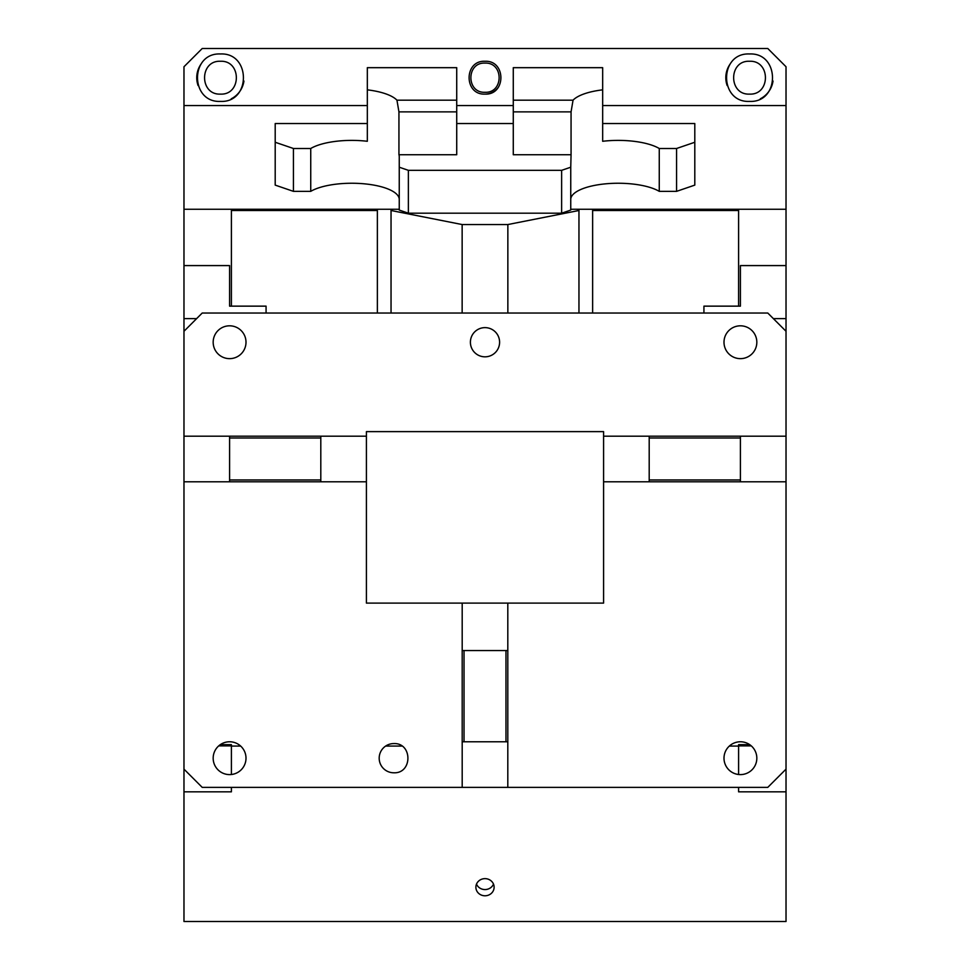 <?xml version="1.0" encoding="UTF-8"?>
<svg xmlns="http://www.w3.org/2000/svg" width="970" height="970" viewBox="0 0 970 970"><rect width="100%" height="100%" fill="white"/><g stroke="black" fill="none" stroke-linecap="round" stroke-linejoin="round"><path stroke-width="1.45" d="M456.724 100.189L456.724 67.682L367.327 67.682L367.327 89.846A47.433 16.223 180 0 1 396.948 100.189L456.724 100.189L456.724 111.877L398.937 111.877L398.937 154.739L456.724 154.739L456.724 111.877M398.937 111.877L396.948 100.189M513.275 105.56L456.724 105.56M602.673 67.682L513.275 67.682L513.275 100.189L573.052 100.189A47.433 16.223 180 0 1 602.673 89.846L602.673 67.682M703.929 313.031L703.929 306.144L740.413 306.144L740.413 265.586L786.027 265.586L786.027 105.56L602.673 105.56M786.027 105.56L786.027 66.748L767.779 48.5L202.221 48.5L183.973 66.748L183.973 105.56L367.327 105.56M749.531 53.968C718.94 52.501 718.94 102.881 749.531 101.401C780.135 102.881 780.135 52.501 749.531 53.968M485 61.268C463.818 60.249 463.805 95.121 485 94.114C506.182 95.121 506.195 60.261 485 61.268M220.469 53.968C189.865 52.501 189.865 102.881 220.469 101.401C251.06 102.881 251.06 52.501 220.469 53.968M513.275 123.542L456.724 123.542M398.937 154.739A47.433 16.223 180 0 1 399.252 156.606L399.252 167.216L408.37 170.332L408.37 213.194L399.252 210.078L399.252 167.216M561.63 170.332L570.748 167.216L570.748 210.078L561.63 213.194L561.63 170.332L408.37 170.332M570.748 167.216L571.063 154.739L513.275 154.739L513.275 100.189M367.327 123.542L275.201 123.542L275.201 142.263L293.437 148.495L310.739 148.495L310.739 191.357A47.433 16.223 180 0 1 364.102 183.803A47.433 16.223 180 0 1 399.252 199.468M310.739 148.495A47.433 16.223 180 0 1 367.327 141.28L367.327 89.846M399.252 209.253L183.973 209.253L183.973 105.56M786.027 209.253L570.748 209.253M602.673 89.846L602.673 141.28A47.433 16.223 180 0 1 659.26 148.495L676.563 148.495L694.799 142.263L694.799 123.542L602.673 123.542M366.417 436.185L366.417 603.11L603.582 603.11L603.582 431.626L366.417 431.626L366.417 436.185L183.973 436.185L183.973 318.633L196.631 318.633M183.973 209.253L183.973 318.633M786.027 436.185L740.413 436.185L740.413 481.787L786.027 481.787L786.027 318.633L773.369 318.633M786.027 265.586L786.027 318.633M773.017 81.019A23.716 23.716 0 0 1 760.286 98.831M727.16 85.554A23.716 23.716 0 0 1 730.289 63.826M498.677 86.766A16.417 16.417 0 0 1 485 94.114M243.943 81.031A23.716 23.716 0 0 1 231.212 98.831M198.086 85.542A23.716 23.716 0 0 1 201.214 63.826M573.052 100.189L571.063 111.877L571.063 154.739M571.063 111.877L513.275 111.877M659.26 148.495L659.26 191.357L676.563 191.357L676.563 148.495M570.748 199.468A47.433 16.223 180 0 1 605.898 183.803A47.433 16.223 180 0 1 659.26 191.357M561.63 213.194L408.37 213.194M293.437 148.495L293.437 191.357L275.201 185.112L275.201 142.263M694.799 142.263L694.799 185.112L676.563 191.357M293.437 191.357L310.739 191.357M592.634 209.253L592.634 210.502L738.594 210.502L738.594 209.253M391.043 209.253L391.043 210.502L462.144 224.543L507.856 224.543L578.957 210.502L578.957 209.253M377.366 209.253L377.366 210.502L231.406 210.502L231.406 209.253M266.071 313.031L266.071 306.144L229.587 306.144L229.587 265.586L183.973 265.586M229.587 306.144L229.587 265.586M740.413 306.144L740.413 265.586M749.531 61.268C770.713 60.249 770.726 95.121 749.531 94.114C728.361 95.121 728.349 60.261 749.531 61.268M485 63.098C503.83 62.189 503.83 93.193 485 92.283C466.17 93.193 466.17 62.189 485 63.098M220.469 61.268C241.639 60.249 241.651 95.121 220.469 94.114C199.286 95.121 199.274 60.261 220.469 61.268M738.594 306.144L738.594 210.502M592.634 313.031L592.634 210.502M578.957 313.031L578.957 210.502M391.043 313.031L391.043 210.502M462.144 313.031L462.144 224.543M507.856 313.031L507.856 224.543M377.366 313.031L377.366 210.502M231.406 306.144L231.406 210.502M786.027 481.787L786.027 769.137L767.779 787.373L462.193 787.373L462.193 603.11M786.027 331.279L767.779 313.031L202.221 313.031L183.973 331.279M393.784 743.59A14.598 14.598 0 0 0 379.185 758.188A14.598 14.598 0 0 0 393.784 772.787C412.614 773.684 412.614 742.693 393.784 743.59M740.413 358.645A16.417 16.417 0 0 0 756.83 342.228A16.417 16.417 0 0 0 740.413 325.811A16.417 16.417 0 0 0 723.996 342.228A16.417 16.417 0 0 0 740.413 358.645M229.587 741.771A16.417 16.417 0 0 0 213.17 758.188A16.417 16.417 0 0 0 229.587 774.606A16.417 16.417 0 0 0 246.004 758.188A16.417 16.417 0 0 0 229.587 741.771M320.803 436.185L320.803 481.787L366.417 481.787M740.413 436.185L603.582 436.185M649.197 436.185L649.197 438.003L740.413 438.003M740.413 479.968L649.197 479.968L649.197 438.003M740.413 481.787L649.197 481.787L649.197 479.968M603.582 481.787L649.197 481.787M464.024 741.771L464.024 650.543L505.976 650.543L505.976 741.771L462.193 741.771M462.193 650.543L464.024 650.543M507.807 603.11L507.807 741.771L505.976 741.771M507.807 650.543L505.976 650.543M740.413 741.771A16.417 16.417 0 0 0 723.996 758.188A16.417 16.417 0 0 0 740.413 774.606A16.417 16.417 0 0 0 756.83 758.188A16.417 16.417 0 0 0 740.413 741.771M507.807 741.771L507.807 787.373M462.193 787.373L202.221 787.373L183.973 769.137L183.973 481.787L229.587 481.787L229.587 438.003L320.803 438.003M183.973 436.185L183.973 481.787M229.587 358.645A16.417 16.417 0 0 0 246.004 342.228A16.417 16.417 0 0 0 229.587 325.811A16.417 16.417 0 0 0 213.17 342.228A16.417 16.417 0 0 0 229.587 358.645M485 356.827A14.598 14.598 0 0 0 499.599 342.228A14.598 14.598 0 0 0 485 327.63A14.598 14.598 0 0 0 470.401 342.228A14.598 14.598 0 0 0 485 356.827M229.587 436.185L229.587 438.003M320.803 479.968L229.587 479.968M320.803 481.787L229.587 481.787M183.973 769.137L183.973 921.5L786.027 921.5L786.027 769.137M749.713 744.657L738.594 744.657L738.594 774.509M738.594 787.373L738.594 791.823L786.027 791.823M485 878.638A9.118 8.572 180 0 0 475.882 887.211A9.118 8.572 180 0 0 485 895.783A9.118 8.572 180 0 0 494.118 887.211A9.118 8.572 180 0 0 485 878.638M476.5 884.094A9.118 8.572 180 0 0 493.5 884.094M183.973 791.823L231.406 791.823L231.406 787.373M231.406 774.509L231.406 746.076L240.669 746.076M385.636 746.076L401.932 746.076M729.331 746.076L738.594 746.076M231.406 746.076L231.406 744.657L220.287 744.657M231.406 745.881L218.723 745.881M738.594 745.881L751.277 745.881"/></g></svg>
